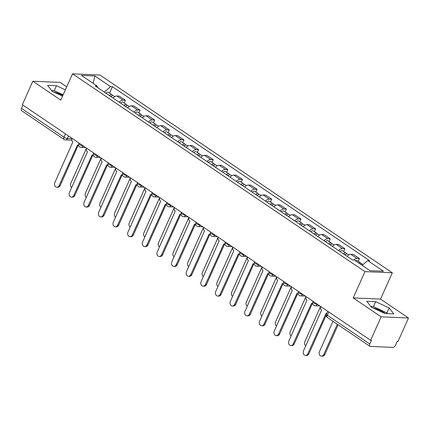 <?xml version="1.0" encoding="UTF-8"?>
<svg xmlns="http://www.w3.org/2000/svg" width="430" height="430" viewBox="0 0 430 430"><rect width="100%" height="100%" fill="white"/><g stroke="black" fill="none" stroke-linecap="round" stroke-linejoin="round"><path stroke-width="0.64" d="M372.81 307.864A10.449 2.763 -155.9 0 1 384.286 312.798A10.449 2.763 -155.9 0 1 385.301 313.529M66.736 86.822L60.205 82.404L32.836 81.232L22.338 104.7L370.633 340.297L381.13 316.824L408.5 318.001L380.555 299.097L392.321 272.797L99.916 75.008L72.546 73.836L364.946 271.62L353.186 297.92L381.13 316.824M408.5 318.001L398.003 341.468L397.202 341.436L395.568 345.091A2.677 1.43 124.1 0 1 392.918 347.381L370.332 346.413A2.677 1.43 124.1 0 1 369.886 346.274L327.407 317.539A2.677 1.43 -55.9 0 1 327.311 315.249L369.795 343.984A2.677 1.43 124.1 0 0 369.886 346.274M53.589 91.934A10.449 2.763 -155.9 0 1 62.844 95.519M32.836 81.232L60.78 100.136L72.546 73.836M65.446 133.859L63.984 137.127A2.677 1.43 -55.9 0 0 64.075 139.417L21.597 110.677A2.677 1.43 -55.9 0 1 21.5 108.392L63.984 137.127A2.677 0.71 24.1 0 0 67.451 138.465L71.896 138.653M22.962 105.124L21.5 108.392M369.795 343.984L371.429 340.329L370.633 340.297M353.766 259.973A6.16 3.295 -55.9 0 1 357.072 258.495L359.507 258.597L353.315 254.409L350.88 254.307A6.16 3.295 124.1 0 0 347.048 256.275M358.281 261.338L359.507 258.597M338.609 250.566A6.16 3.295 -55.9 0 1 342.441 248.599L344.876 248.701L338.69 244.514L336.255 244.412A6.16 3.295 124.1 0 0 332.417 246.379M343.651 251.442L344.876 248.701M323.978 240.671A6.16 3.295 -55.9 0 1 327.81 238.704L330.245 238.806L324.059 234.619L321.624 234.517A6.16 3.295 124.1 0 0 317.791 236.484M329.02 241.547L330.245 238.806M309.347 230.776A6.16 3.295 -55.9 0 1 313.185 228.808L315.62 228.91L309.428 224.723L306.993 224.621A6.16 3.295 124.1 0 0 303.161 226.588M314.389 231.652L315.62 228.91M294.722 220.88A6.16 3.295 -55.9 0 1 298.554 218.913L300.989 219.015L294.797 214.828L292.362 214.726A6.16 3.295 124.1 0 0 288.53 216.693M299.764 221.756L300.989 219.015M280.091 210.985A6.16 3.295 -55.9 0 1 283.924 209.018L286.358 209.12L280.166 204.933L277.737 204.83A6.16 3.295 124.1 0 0 273.899 206.798M285.133 211.861L286.358 209.12M265.46 201.089A6.16 3.295 -55.9 0 1 269.293 199.117L271.728 199.224L265.541 195.037L263.106 194.935A6.16 3.295 124.1 0 0 259.274 196.902M270.502 201.966L271.728 199.224M250.83 191.194A6.16 3.295 -55.9 0 1 254.667 189.221L257.097 189.329L250.91 185.142L248.475 185.04A6.16 3.295 124.1 0 0 244.643 187.007M255.871 192.07L257.097 189.329M236.199 181.299A6.16 3.295 -55.9 0 1 240.037 179.326L242.472 179.434L236.28 175.246L233.845 175.139A6.16 3.295 124.1 0 0 230.012 177.112M241.246 182.175L242.472 179.434M221.574 171.403A6.16 3.295 -55.9 0 1 225.406 169.431L227.841 169.538L221.649 165.351L219.219 165.244A6.16 3.295 124.1 0 0 215.382 167.216M226.615 172.279L227.841 169.538M206.943 161.508A6.16 3.295 -55.9 0 1 210.775 159.535L213.21 159.643L207.024 155.456L204.589 155.348A6.16 3.295 124.1 0 0 200.751 157.321M211.985 162.384L213.21 159.643M192.312 151.613A6.16 3.295 -55.9 0 1 196.15 149.64L198.579 149.748L192.393 145.56L189.958 145.453A6.16 3.295 124.1 0 0 186.125 147.425M197.354 152.483L198.579 149.748M177.681 141.717A6.16 3.295 -55.9 0 1 181.519 139.745L183.954 139.852L177.762 135.665L175.327 135.557A6.16 3.295 124.1 0 0 171.495 137.53M182.728 142.588L183.954 139.852M163.056 131.822A6.16 3.295 -55.9 0 1 166.888 129.849L169.323 129.957L163.131 125.77L160.702 125.662A6.16 3.295 124.1 0 0 156.864 127.635M168.098 132.693L169.323 129.957M148.425 121.926A6.16 3.295 -55.9 0 1 152.258 119.954L154.692 120.056L148.506 115.874L146.071 115.767A6.16 3.295 124.1 0 0 142.233 117.739M153.467 122.797L154.692 120.056M133.794 112.031A6.16 3.295 -55.9 0 1 137.632 110.058L140.062 110.161L133.875 105.973L131.44 105.871A6.16 3.295 124.1 0 0 127.608 107.844M138.836 112.902L140.062 110.161M119.164 102.136A6.16 3.295 -55.9 0 1 123.001 100.163L125.436 100.265L119.244 96.078L116.809 95.976A6.16 3.295 124.1 0 0 112.977 97.949M124.211 103.006L125.436 100.265M362.194 265.332L367.704 260.569L383.463 271.228L370.053 270.653L354.298 259.994L352.423 259.913L95.283 85.978L97.158 86.059L81.404 75.4L94.81 75.976L110.564 86.634L104.28 92.063M367.704 260.569L369.58 260.65L112.44 86.715L110.564 86.634M392.321 272.797L364.946 271.62M380.555 299.097L353.186 297.92M366.785 301.269L371.386 307.197L384.882 313.508L393.772 313.889L389.171 307.961L375.675 301.65L366.785 301.269M65.365 89.892L56.454 85.72L47.563 85.339L52.164 91.267L62.57 96.137M109.58 93.111L112.44 86.715M97.47 87.457L97.158 86.059M93.197 83.377L94.81 75.976M387.505 313.62L386.957 312.916L373.46 306.601L370.837 306.488M373.46 306.601L375.675 301.65M386.957 312.916L389.171 307.961M63.151 94.842L54.239 90.676L51.616 90.563M54.239 90.676L56.454 85.72M320.721 306.536A2.677 2.15 -87.5 0 0 321.559 310.116L303.499 350.901A3.08 2.472 -87.5 0 0 305.526 355.438A3.08 2.472 -87.5 0 0 307.815 353.815L326.155 313.223A2.677 2.15 -87.5 0 0 326.784 313.502M326.252 314.964L308.853 353.863A3.08 2.472 92.5 0 1 306.563 355.481L305.526 355.438M360.431 264.144A3.349 1.79 -55.9 0 1 362.162 263.966L363.07 264.579M332.997 321.317L319.458 351.584A3.08 2.472 -87.5 0 0 321.484 356.121A3.08 2.472 -87.5 0 0 323.774 354.503L337.313 324.236M358.835 263.063A3.349 1.79 -55.9 0 1 360.566 262.886A3.349 1.79 -55.9 0 1 361.071 263.859M355.459 260.779A3.349 1.79 -55.9 0 1 357.19 260.601L360.566 262.886M338.125 324.784L324.811 354.546A3.08 2.472 92.5 0 1 322.521 356.164L321.484 356.121M306.09 296.635A2.677 2.15 -87.5 0 0 306.934 300.221L288.869 341.001A3.08 2.472 -87.5 0 0 290.895 345.543A3.08 2.472 -87.5 0 0 293.185 343.919L311.524 303.327A2.677 2.15 -87.5 0 0 312.465 303.644A2.677 2.15 -87.5 0 0 312.717 303.639M312.266 303.623L294.222 343.968A3.08 2.472 92.5 0 1 291.932 345.586L290.895 345.543M291.459 286.74A2.677 2.15 -87.5 0 0 292.303 290.325L274.243 331.105A3.08 2.472 -87.5 0 0 276.264 335.647A3.08 2.472 -87.5 0 0 278.554 334.024L296.899 293.432A2.677 2.15 -87.5 0 0 297.839 293.749A2.677 2.15 -87.5 0 0 298.087 293.744M297.641 293.728L279.591 334.072A3.08 2.472 92.5 0 1 277.302 335.69L276.264 335.647M276.834 276.845A2.677 2.15 -87.5 0 0 277.673 280.43L259.613 321.21A3.08 2.472 -87.5 0 0 261.639 325.752A3.08 2.472 -87.5 0 0 263.929 324.129L282.268 283.537A2.677 2.15 -87.5 0 0 283.209 283.854A2.677 2.15 -87.5 0 0 283.456 283.848L283.209 283.854M283.01 283.832L264.966 324.177A3.08 2.472 92.5 0 1 262.676 325.795L261.639 325.752M344.978 254.877A3.349 1.79 -55.9 0 1 347.531 254.071L348.789 254.915M320.592 306.45L304.832 341.689A3.08 2.472 -87.5 0 0 305.757 345.849M344.312 254.426A1.607 0.86 -55.9 0 1 344.962 254.431A1.607 0.86 -55.9 0 1 345.161 254.71M343.387 253.802A3.349 1.79 -55.9 0 1 345.94 252.99A3.349 1.79 -55.9 0 1 346.44 253.963M340.006 251.518A3.349 1.79 -55.9 0 1 342.56 250.706L345.94 252.99M330.348 244.982A3.349 1.79 -55.9 0 1 332.901 244.17L334.158 245.019M305.966 296.555L290.202 331.793A3.08 2.472 -87.5 0 0 291.131 335.954M329.681 244.53A1.607 0.86 -55.9 0 1 330.331 244.536A1.607 0.86 -55.9 0 1 330.536 244.815M328.756 243.901A3.349 1.79 -55.9 0 1 331.31 243.095A3.349 1.79 -55.9 0 1 331.81 244.068M325.381 241.622A3.349 1.79 -55.9 0 1 327.934 240.811L331.31 243.095M315.722 235.086A3.349 1.79 -55.9 0 1 318.275 234.275L319.528 235.124M291.336 286.66L275.571 321.898A3.08 2.472 -87.5 0 0 276.501 326.058M315.056 234.635A1.607 0.86 -55.9 0 1 315.701 234.64A1.607 0.86 -55.9 0 1 315.905 234.92M314.126 234.006A3.349 1.79 -55.9 0 1 316.679 233.2A3.349 1.79 -55.9 0 1 317.184 234.173M310.75 231.727A3.349 1.79 -55.9 0 1 313.303 230.915L316.679 233.2M262.203 266.949A2.677 2.15 -87.5 0 0 263.042 270.534L244.982 311.315A3.08 2.472 -87.5 0 0 247.008 315.851A3.08 2.472 -87.5 0 0 249.298 314.233L267.637 273.641A2.677 2.15 -87.5 0 0 268.578 273.958A2.677 2.15 -87.5 0 0 268.831 273.953L268.578 273.958M268.379 273.937L250.335 314.276A3.08 2.472 92.5 0 1 248.046 315.899L247.008 315.851M247.572 257.054A2.677 2.15 -87.5 0 0 248.411 260.639L230.351 301.419A3.08 2.472 -87.5 0 0 232.377 305.956A3.08 2.472 -87.5 0 0 234.667 304.338L253.007 263.746A2.677 2.15 -87.5 0 0 253.947 264.063A2.677 2.15 -87.5 0 0 254.2 264.058M253.748 264.041L235.704 304.381A3.08 2.472 92.5 0 1 233.415 306.004L232.377 305.956M301.091 225.191A3.349 1.79 -55.9 0 1 303.644 224.379L304.897 225.229M276.705 276.759L260.94 312.003A3.08 2.472 -87.5 0 0 261.87 316.163M300.425 224.739A1.607 0.86 -55.9 0 1 301.075 224.745A1.607 0.86 -55.9 0 1 301.274 225.024M299.495 224.111A3.349 1.79 -55.9 0 1 302.048 223.304A3.349 1.79 -55.9 0 1 302.553 224.277M296.119 221.826A3.349 1.79 -55.9 0 1 298.673 221.02L302.048 223.304M286.461 215.296A3.349 1.79 -55.9 0 1 289.014 214.484L290.271 215.333M262.074 266.863L246.315 302.107A3.08 2.472 -87.5 0 0 247.239 306.267M285.794 214.844A1.607 0.86 -55.9 0 1 286.444 214.85A1.607 0.86 -55.9 0 1 286.643 215.129M284.87 214.215A3.349 1.79 -55.9 0 1 287.423 213.409A3.349 1.79 -55.9 0 1 287.923 214.382M281.489 211.931A3.349 1.79 -55.9 0 1 284.042 211.125L287.423 213.409M232.942 247.159A2.677 2.15 -87.5 0 0 233.786 250.738L215.726 291.524A3.08 2.472 -87.5 0 0 217.747 296.06A3.08 2.472 -87.5 0 0 220.036 294.442L238.381 253.85A2.677 2.15 -87.5 0 0 239.322 254.168A2.677 2.15 -87.5 0 0 239.569 254.162M239.118 254.146L221.074 294.486A3.08 2.472 92.5 0 1 218.784 296.109L217.747 296.06M218.316 237.263A2.677 2.15 -87.5 0 0 219.155 240.843L201.095 281.629A3.08 2.472 -87.5 0 0 203.121 286.165A3.08 2.472 -87.5 0 0 205.406 284.547L223.75 243.955A2.677 2.15 -87.5 0 0 224.691 244.272A2.677 2.15 -87.5 0 0 224.938 244.261M224.492 244.251L206.443 284.59A3.08 2.472 92.5 0 1 204.159 286.213L203.121 286.165M203.686 227.368A2.677 2.15 -87.5 0 0 204.524 230.948L186.464 271.733A3.08 2.472 -87.5 0 0 188.49 276.27A3.08 2.472 -87.5 0 0 190.78 274.652L209.12 234.06A2.677 2.15 -87.5 0 0 210.06 234.377A2.677 2.15 -87.5 0 0 210.313 234.366L210.06 234.377M209.861 234.355L191.818 274.695A3.08 2.472 92.5 0 1 189.528 276.318L188.49 276.27M189.055 217.472A2.677 2.15 -87.5 0 0 189.893 221.052L171.833 261.838A3.08 2.472 -87.5 0 0 173.86 266.374A3.08 2.472 -87.5 0 0 176.15 264.756L194.489 224.164A2.677 2.15 -87.5 0 0 195.43 224.481A2.677 2.15 -87.5 0 0 195.682 224.471M195.231 224.46L177.187 264.799A3.08 2.472 92.5 0 1 174.897 266.417L173.86 266.374M174.424 207.577A2.677 2.15 -87.5 0 0 175.268 211.157L157.208 251.942A3.08 2.472 -87.5 0 0 159.229 256.479A3.08 2.472 -87.5 0 0 161.519 254.861L179.864 214.269A2.677 2.15 -87.5 0 0 180.804 214.586A2.677 2.15 -87.5 0 0 181.051 214.575M180.6 214.565L162.556 254.904A3.08 2.472 92.5 0 1 160.266 256.522L159.229 256.479M159.799 197.682A2.677 2.15 -87.5 0 0 160.637 201.261L142.577 242.047A3.08 2.472 -87.5 0 0 144.604 246.583A3.08 2.472 -87.5 0 0 146.888 244.966L165.233 204.368A2.677 2.15 -87.5 0 0 166.174 204.691A2.677 2.15 -87.5 0 0 166.421 204.68M165.975 204.669L147.925 245.009A3.08 2.472 92.5 0 1 145.641 246.626L144.604 246.583M145.168 187.786A2.677 2.15 -87.5 0 0 146.006 191.366L127.946 232.152A3.08 2.472 -87.5 0 0 129.973 236.688A3.08 2.472 -87.5 0 0 132.263 235.07L150.602 194.473A2.677 2.15 -87.5 0 0 151.543 194.795A2.677 2.15 -87.5 0 0 151.795 194.785M151.344 194.774L133.3 235.113A3.08 2.472 92.5 0 1 131.01 236.731L129.973 236.688M130.537 177.891A2.677 2.15 -87.5 0 0 131.376 181.471L113.316 222.256A3.08 2.472 -87.5 0 0 115.342 226.793A3.08 2.472 -87.5 0 0 117.632 225.175L135.971 184.577A2.677 2.15 -87.5 0 0 136.912 184.9A2.677 2.15 -87.5 0 0 137.165 184.889L136.912 184.9M136.713 184.878L118.669 225.218A3.08 2.472 92.5 0 1 116.38 226.836L115.342 226.793M271.83 205.4A3.349 1.79 -55.9 0 1 274.383 204.589L275.641 205.438M247.449 256.968L231.684 292.212A3.08 2.472 -87.5 0 0 232.614 296.372M271.163 204.949A1.607 0.86 -55.9 0 1 271.814 204.954A1.607 0.86 -55.9 0 1 272.018 205.234M270.239 204.32A3.349 1.79 -55.9 0 1 272.792 203.514A3.349 1.79 -55.9 0 1 273.292 204.486M266.863 202.035A3.349 1.79 -55.9 0 1 269.416 201.229L272.792 203.514M257.204 195.505A3.349 1.79 -55.9 0 1 259.758 194.693L261.01 195.542M232.818 247.073L217.053 282.317A3.08 2.472 -87.5 0 0 217.983 286.477M256.538 195.053A1.607 0.86 -55.9 0 1 257.183 195.059A1.607 0.86 -55.9 0 1 257.387 195.338M255.608 194.424A3.349 1.79 -55.9 0 1 258.161 193.618A3.349 1.79 -55.9 0 1 258.666 194.591M252.233 192.14A3.349 1.79 -55.9 0 1 254.786 191.334L258.161 193.618M242.574 185.609A3.349 1.79 -55.9 0 1 245.127 184.798L246.379 185.647M218.187 237.177L202.423 272.421A3.08 2.472 -87.5 0 0 203.352 276.581M241.907 185.158A1.607 0.86 -55.9 0 1 242.558 185.163A1.607 0.86 -55.9 0 1 242.756 185.438M240.977 184.529A3.349 1.79 -55.9 0 1 243.53 183.723A3.349 1.79 -55.9 0 1 244.036 184.696M237.602 182.245A3.349 1.79 -55.9 0 1 240.155 181.439L243.53 183.723M227.943 175.714A3.349 1.79 -55.9 0 1 230.496 174.902L231.754 175.752M203.557 227.282L187.797 262.52A3.08 2.472 -87.5 0 0 188.722 266.686M227.276 175.263A1.607 0.86 -55.9 0 1 227.927 175.268A1.607 0.86 -55.9 0 1 228.126 175.542M226.347 174.634A3.349 1.79 -55.9 0 1 228.9 173.822A3.349 1.79 -55.9 0 1 229.405 174.8M222.971 172.349A3.349 1.79 -55.9 0 1 225.524 171.543L228.9 173.822M213.312 165.819A3.349 1.79 -55.9 0 1 215.865 165.007L217.123 165.856M188.931 217.386L173.166 252.625A3.08 2.472 -87.5 0 0 174.096 256.791M212.646 165.367A1.607 0.86 -55.9 0 1 213.296 165.373A1.607 0.86 -55.9 0 1 213.5 165.647M211.721 164.738A3.349 1.79 -55.9 0 1 214.274 163.927A3.349 1.79 -55.9 0 1 214.774 164.905M208.346 162.454A3.349 1.79 -55.9 0 1 210.899 161.648L214.274 163.927M198.687 155.923A3.349 1.79 -55.9 0 1 201.24 155.112L202.492 155.961M174.3 207.491L158.536 242.73A3.08 2.472 -87.5 0 0 159.465 246.895M198.02 155.472A1.607 0.86 -55.9 0 1 198.665 155.477A1.607 0.86 -55.9 0 1 198.87 155.751M197.09 154.843A3.349 1.79 -55.9 0 1 199.644 154.031A3.349 1.79 -55.9 0 1 200.149 155.01M193.715 152.559A3.349 1.79 -55.9 0 1 196.268 151.752L199.644 154.031M184.056 146.028A3.349 1.79 -55.9 0 1 186.609 145.216L187.862 146.066M159.67 197.596L143.905 232.834A3.08 2.472 -87.5 0 0 144.835 237M183.39 145.576A1.607 0.86 -55.9 0 1 184.04 145.582A1.607 0.86 -55.9 0 1 184.239 145.856M182.46 144.948A3.349 1.79 -55.9 0 1 185.013 144.136A3.349 1.79 -55.9 0 1 185.518 145.114M179.084 142.663A3.349 1.79 -55.9 0 1 181.637 141.852L185.013 144.136M169.425 136.127A3.349 1.79 -55.9 0 1 171.978 135.321L173.236 136.17M145.039 187.7L129.28 222.939A3.08 2.472 -87.5 0 0 130.204 227.104M168.759 135.681A1.607 0.86 -55.9 0 1 169.409 135.686A1.607 0.86 -55.9 0 1 169.608 135.961M167.829 135.052A3.349 1.79 -55.9 0 1 170.382 134.241A3.349 1.79 -55.9 0 1 170.887 135.213M164.453 132.768A3.349 1.79 -55.9 0 1 167.007 131.956L170.382 134.241M115.906 167.996A2.677 2.15 -87.5 0 0 116.75 171.575L98.69 212.361A3.08 2.472 -87.5 0 0 100.711 216.897A3.08 2.472 -87.5 0 0 103.001 215.279L121.346 174.682A2.677 2.15 -87.5 0 0 122.281 174.999A2.677 2.15 -87.5 0 0 122.534 174.994M122.082 174.983L104.038 215.322A3.08 2.472 92.5 0 1 101.749 216.94L100.711 216.897M154.795 126.232A3.349 1.79 -55.9 0 1 157.348 125.426L158.605 126.275M130.414 177.805L114.649 213.043A3.08 2.472 -87.5 0 0 115.579 217.204M154.128 125.78A1.607 0.86 -55.9 0 1 154.778 125.791A1.607 0.86 -55.9 0 1 154.983 126.065M153.204 125.157A3.349 1.79 -55.9 0 1 155.757 124.345A3.349 1.79 -55.9 0 1 156.257 125.318M149.828 122.872A3.349 1.79 -55.9 0 1 152.381 122.061L155.757 124.345M101.281 158.1A2.677 2.15 -87.5 0 0 102.12 161.68L84.06 202.465A3.08 2.472 -87.5 0 0 86.086 207.002A3.08 2.472 -87.5 0 0 88.37 205.384L106.715 164.787A2.677 2.15 -87.5 0 0 107.656 165.104A2.677 2.15 -87.5 0 0 107.903 165.099M107.457 165.088L89.408 205.427A3.08 2.472 92.5 0 1 87.123 207.045L86.086 207.002M140.169 116.337A3.349 1.79 -55.9 0 1 142.722 115.53L143.975 116.38M115.783 167.91L100.018 203.148A3.08 2.472 -87.5 0 0 100.948 207.308M139.497 115.885A1.607 0.86 -55.9 0 1 140.148 115.896A1.607 0.86 -55.9 0 1 140.352 116.17M138.573 115.261A3.349 1.79 -55.9 0 1 141.126 114.45A3.349 1.79 -55.9 0 1 141.626 115.423M135.197 112.977A3.349 1.79 -55.9 0 1 137.75 112.165L141.126 114.45M86.65 148.205A2.677 2.15 -87.5 0 0 87.489 151.785L69.429 192.57A3.08 2.472 -87.5 0 0 71.455 197.107A3.08 2.472 -87.5 0 0 73.745 195.489L92.084 154.891A2.677 2.15 -87.5 0 0 93.025 155.208A2.677 2.15 -87.5 0 0 93.272 155.203M92.826 155.192L74.782 195.532A3.08 2.472 92.5 0 1 72.493 197.15L71.455 197.107M125.538 106.441A3.349 1.79 -55.9 0 1 128.092 105.635L129.344 106.484M101.152 158.014L85.387 193.253A3.08 2.472 -87.5 0 0 86.317 197.413M124.872 105.99A1.607 0.86 -55.9 0 1 125.522 105.995A1.607 0.86 -55.9 0 1 125.721 106.274M123.942 105.366A3.349 1.79 -55.9 0 1 126.495 104.555A3.349 1.79 -55.9 0 1 127.001 105.527M120.567 103.082A3.349 1.79 -55.9 0 1 123.12 102.27L126.495 104.555M72.02 138.309A2.677 2.15 -87.5 0 0 72.858 141.889L54.798 182.675A3.08 2.472 -87.5 0 0 56.825 187.211A3.08 2.472 -87.5 0 0 59.114 185.588L77.454 144.996A2.677 2.15 -87.5 0 0 78.394 145.313A2.677 2.15 -87.5 0 0 78.647 145.308L78.394 145.313M78.195 145.297L60.152 185.636A3.08 2.472 92.5 0 1 57.862 187.254L56.825 187.211M110.908 96.546A3.349 1.79 -55.9 0 1 113.461 95.739L114.713 96.589M86.521 148.119L70.756 183.357A3.08 2.472 -87.5 0 0 71.686 187.518M110.241 96.094A1.607 0.86 -55.9 0 1 110.892 96.1A1.607 0.86 -55.9 0 1 111.091 96.379M109.311 95.471A3.349 1.79 -55.9 0 1 111.864 94.659A3.349 1.79 -55.9 0 1 112.37 95.632M105.936 93.186A3.349 1.79 -55.9 0 1 108.489 92.375L111.864 94.659M79.066 143.077L78.819 143.636A2.677 0.71 24.1 0 0 79.668 144.663A2.677 0.71 24.1 0 0 83.135 146.001L83.409 146.012M83.2 145.867L83.135 146.001A2.677 2.15 92.5 0 1 81.146 147.409L85.769 147.608M93.697 152.972L93.444 153.531A2.677 0.71 24.1 0 0 94.294 154.558A2.677 0.71 24.1 0 0 97.766 155.897L98.04 155.907M97.825 155.762L97.766 155.897A2.677 2.15 92.5 0 1 95.777 157.305L100.4 157.504M108.328 162.868L108.075 163.432A2.677 0.71 24.1 0 0 108.924 164.453A2.677 0.71 24.1 0 0 112.397 165.792L112.671 165.803M112.456 165.657L112.397 165.792A2.677 2.15 92.5 0 1 110.408 167.2L115.03 167.399M122.958 172.763L122.706 173.328A2.677 0.71 24.1 0 0 123.555 174.349A2.677 0.71 24.1 0 0 127.027 175.687L127.301 175.698M127.086 175.553L127.027 175.687A2.677 2.15 92.5 0 1 125.033 177.096L129.656 177.294M137.584 182.659L137.337 183.223A2.677 0.71 24.1 0 0 138.186 184.244A2.677 0.71 24.1 0 0 141.658 185.583L141.927 185.593M141.717 185.448L141.658 185.583A2.677 2.15 92.5 0 1 139.664 186.991L144.286 187.19M152.215 192.554L151.962 193.118A2.677 0.71 24.1 0 0 152.811 194.14A2.677 0.71 24.1 0 0 156.283 195.478L156.558 195.489M156.343 195.349L156.283 195.478A2.677 2.15 92.5 0 1 154.295 196.886L158.917 197.085M166.845 202.449L166.593 203.014A2.677 0.71 24.1 0 0 167.442 204.04A2.677 0.71 24.1 0 0 170.914 205.373L171.188 205.389M170.973 205.244L170.914 205.373A2.677 2.15 92.5 0 1 168.925 206.782L173.548 206.98M181.476 212.345L181.224 212.909A2.677 0.71 24.1 0 0 182.073 213.936A2.677 0.71 24.1 0 0 185.545 215.269L185.819 215.285M185.604 215.14L185.545 215.269A2.677 2.15 92.5 0 1 183.551 216.677L188.173 216.876M196.107 222.24L195.854 222.804A2.677 0.71 24.1 0 0 196.703 223.831A2.677 0.71 24.1 0 0 200.176 225.164L200.445 225.18M200.235 225.035L200.176 225.164A2.677 2.15 92.5 0 1 198.182 226.572L202.804 226.771M210.732 232.135L210.48 232.7A2.677 0.71 24.1 0 0 211.329 233.726A2.677 0.71 24.1 0 0 214.801 235.059L215.075 235.076M214.86 234.93L214.801 235.059A2.677 2.15 92.5 0 1 212.812 236.468L217.435 236.667M225.363 242.031L225.11 242.595A2.677 0.71 24.1 0 0 225.96 243.622A2.677 0.71 24.1 0 0 229.432 244.96L229.706 244.971M229.491 244.826L229.432 244.96A2.677 2.15 92.5 0 1 227.443 246.368L232.066 246.562M239.994 251.926L239.741 252.491A2.677 0.71 24.1 0 0 240.59 253.517A2.677 0.71 24.1 0 0 244.063 254.856L244.337 254.866M244.122 254.721L244.063 254.856A2.677 2.15 92.5 0 1 242.074 256.264L246.691 256.457M254.625 261.822L254.372 262.386A2.677 0.71 24.1 0 0 255.221 263.413A2.677 0.71 24.1 0 0 258.693 264.751L258.967 264.762M258.752 264.617L258.693 264.751A2.677 2.15 92.5 0 1 256.699 266.159L261.322 266.358M269.25 271.717L268.997 272.281A2.677 0.71 24.1 0 0 269.852 273.308A2.677 0.71 24.1 0 0 273.319 274.646L273.593 274.657M273.378 274.512L273.319 274.646A2.677 2.15 92.5 0 1 271.33 276.055L275.952 276.254M283.881 281.612L283.628 282.177A2.677 0.71 24.1 0 0 284.477 283.203A2.677 0.71 24.1 0 0 287.95 284.542L288.224 284.552M288.009 284.407L287.95 284.542A2.677 2.15 92.5 0 1 285.961 285.95L290.583 286.149M298.511 291.508L298.259 292.072A2.677 0.71 24.1 0 0 299.108 293.099A2.677 0.71 24.1 0 0 302.58 294.437L302.854 294.448M302.639 294.303L302.58 294.437A2.677 2.15 92.5 0 1 300.591 295.845L305.209 296.044M313.142 301.409L312.889 301.967A2.677 0.71 24.1 0 0 313.739 302.994A2.677 0.71 24.1 0 0 317.211 304.333L317.485 304.343M317.27 304.198L317.211 304.333A2.677 2.15 92.5 0 1 315.217 305.741L319.839 305.94M68.569 135.971L67.451 138.465A2.677 2.15 -87.5 0 1 65.462 139.874L71.81 140.142M131.44 105.871L137.632 110.058M146.071 115.767L152.258 119.954M160.702 125.662L166.888 129.849M175.327 135.557L181.519 139.745M189.958 145.453L196.15 149.64M204.589 155.348L210.775 159.535M219.219 165.244L225.406 169.431M233.845 175.139L240.037 179.326M248.475 185.04L254.667 189.221M263.106 194.935L269.293 199.117M277.737 204.83L283.924 209.018M292.362 214.726L298.554 218.913M306.993 224.621L313.185 228.808M321.624 234.517L327.81 238.704M336.255 244.412L342.441 248.599M350.88 254.307L357.072 258.495M116.809 95.976L123.001 100.163M327.767 311.304L326.461 314.223A2.677 0.71 24.1 0 0 327.311 315.249L328.773 311.981M307.815 353.815L308.853 353.863M324.811 354.546L323.774 354.503M293.185 343.919L294.222 343.968M278.554 334.024L279.591 334.072M263.929 324.129L264.966 324.177M249.298 314.233L250.335 314.276M234.667 304.338L235.704 304.381M220.036 294.442L221.074 294.486M205.406 284.547L206.443 284.59M190.78 274.652L191.818 274.695M176.15 264.756L177.187 264.799M161.519 254.861L162.556 254.904M146.888 244.966L147.925 245.009M132.263 235.07L133.3 235.113M117.632 225.175L118.669 225.218M103.001 215.279L104.038 215.322M88.37 205.384L89.408 205.427M73.745 195.489L74.782 195.532M59.114 185.588L60.152 185.636M312.889 301.967A2.677 2.677 0 0 0 315.217 305.741M298.259 292.072A2.677 2.677 0 0 0 300.591 295.845M283.628 282.177A2.677 2.677 0 0 0 285.961 285.95M268.997 272.281A2.677 2.677 0 0 0 271.33 276.055M254.372 262.386A2.677 2.677 0 0 0 256.699 266.159M239.741 252.491A2.677 2.677 0 0 0 242.074 256.264M225.11 242.595A2.677 2.677 0 0 0 227.443 246.368M210.48 232.7A2.677 2.677 0 0 0 212.812 236.468M195.854 222.804A2.677 2.677 0 0 0 198.182 226.572M181.224 212.909A2.677 2.677 0 0 0 183.551 216.677M166.593 203.014A2.677 2.677 0 0 0 168.925 206.782M151.962 193.118A2.677 2.677 0 0 0 154.295 196.886M137.337 183.223A2.677 2.677 0 0 0 139.664 186.991M122.706 173.328A2.677 2.677 0 0 0 125.033 177.096M108.075 163.432A2.677 2.677 0 0 0 110.408 167.2M93.444 153.531A2.677 2.677 0 0 0 95.777 157.305M78.819 143.636A2.677 2.677 0 0 0 81.146 147.409M64.075 139.417A2.677 2.677 0 0 0 65.462 139.874M326.461 314.223A2.677 2.677 0 0 0 327.407 317.539"/></g></svg>
